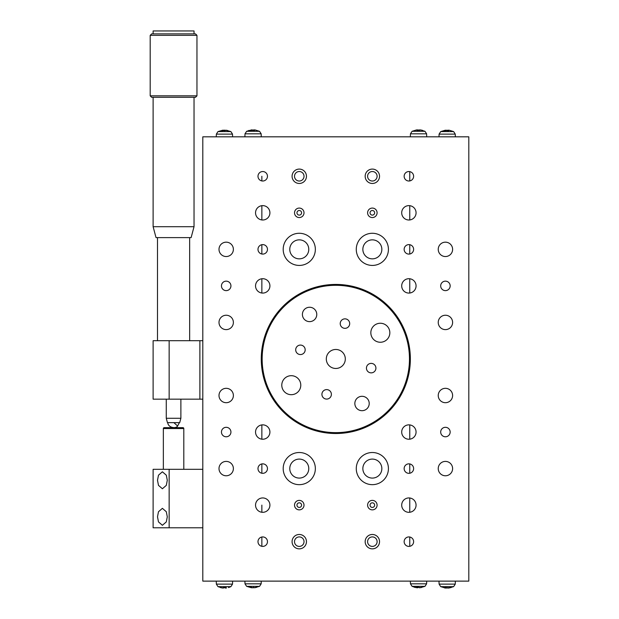 <?xml version="1.0" encoding="UTF-8"?>
<svg xmlns="http://www.w3.org/2000/svg" width="619" height="619" viewBox="0 0 619 619"><rect width="100%" height="100%" fill="white"/><g stroke="black" fill="none" stroke-linecap="round" stroke-linejoin="round"><path stroke-width="0.93" d="M246.633 131.298L245 133.82L261.164 133.82L259.531 131.298L246.633 131.298L251.639 129.897M259.531 131.298L255.105 129.944L249.341 130.493M251.91 130.516L251.871 129.905L251.26 129.928M251.763 129.905L252.397 129.928M253.233 130.369L254.123 129.905M254.293 129.905L255.005 129.944M255.105 129.944L254.548 129.905L254.541 130.516M254.401 129.905L253.744 130.354L253.775 129.928M468.807 136.814L202.808 136.814L202.808 581.125L468.807 581.125L468.807 136.814M426.715 136.814L426.615 133.82L410.451 133.82L410.351 136.814M410.351 358.966A74.543 74.543 0 0 1 335.808 433.509A74.543 74.543 0 0 1 261.272 358.966A74.543 74.543 0 0 1 335.808 284.431A74.543 74.543 0 0 1 410.351 358.966M440.689 285.893A4.735 4.735 0 0 1 445.425 281.15A4.735 4.735 0 0 1 450.16 285.893A4.735 4.735 0 0 1 445.425 290.628A4.735 4.735 0 0 1 440.689 285.893M440.689 432.047A4.735 4.735 0 0 1 445.425 427.311A4.735 4.735 0 0 1 450.16 432.047A4.735 4.735 0 0 1 445.425 436.782A4.735 4.735 0 0 1 440.689 432.047M367.609 212.812A4.735 4.735 0 0 1 372.344 208.077A4.735 4.735 0 0 1 377.087 212.812A4.735 4.735 0 0 1 372.344 217.555A4.735 4.735 0 0 1 367.609 212.812M367.609 505.127A4.735 4.735 0 0 1 372.344 500.384A4.735 4.735 0 0 1 377.087 505.127A4.735 4.735 0 0 1 372.344 509.863A4.735 4.735 0 0 1 367.609 505.127M404.145 249.356A4.735 4.735 0 0 1 408.888 244.613A4.735 4.735 0 0 1 413.624 249.356A4.735 4.735 0 0 1 408.888 254.092A4.735 4.735 0 0 1 404.145 249.356M404.145 468.583A4.735 4.735 0 0 1 408.888 463.848A4.735 4.735 0 0 1 413.624 468.583A4.735 4.735 0 0 1 408.888 473.326A4.735 4.735 0 0 1 404.145 468.583M404.145 541.664A4.735 4.735 0 0 1 408.888 536.928A4.735 4.735 0 0 1 413.624 541.664A4.735 4.735 0 0 1 408.888 546.399A4.735 4.735 0 0 1 404.145 541.664M257.991 176.276A4.735 4.735 0 0 1 262.727 171.54A4.735 4.735 0 0 1 267.47 176.276A4.735 4.735 0 0 1 262.727 181.011A4.735 4.735 0 0 1 257.991 176.276M257.991 541.664A4.735 4.735 0 0 1 262.727 536.928A4.735 4.735 0 0 1 267.47 541.664A4.735 4.735 0 0 1 262.727 546.399A4.735 4.735 0 0 1 257.991 541.664M404.145 176.276A4.735 4.735 0 0 1 408.888 171.54A4.735 4.735 0 0 1 413.624 176.276A4.735 4.735 0 0 1 408.888 181.011A4.735 4.735 0 0 1 404.145 176.276M257.991 468.583A4.735 4.735 0 0 1 262.727 463.848A4.735 4.735 0 0 1 267.47 468.583A4.735 4.735 0 0 1 262.727 473.326A4.735 4.735 0 0 1 257.991 468.583M257.991 249.356A4.735 4.735 0 0 1 262.727 244.613A4.735 4.735 0 0 1 267.47 249.356A4.735 4.735 0 0 1 262.727 254.092A4.735 4.735 0 0 1 257.991 249.356M294.528 505.127A4.735 4.735 0 0 1 299.271 500.384A4.735 4.735 0 0 1 304.006 505.127A4.735 4.735 0 0 1 299.271 509.863A4.735 4.735 0 0 1 294.528 505.127M294.528 212.812A4.735 4.735 0 0 1 299.271 208.077A4.735 4.735 0 0 1 304.006 212.812A4.735 4.735 0 0 1 299.271 217.555A4.735 4.735 0 0 1 294.528 212.812M221.455 432.047A4.735 4.735 0 0 1 226.19 427.311A4.735 4.735 0 0 1 230.933 432.047A4.735 4.735 0 0 1 226.19 436.782A4.735 4.735 0 0 1 221.455 432.047M221.455 285.893A4.735 4.735 0 0 1 226.19 281.15A4.735 4.735 0 0 1 230.933 285.893A4.735 4.735 0 0 1 226.19 290.628A4.735 4.735 0 0 1 221.455 285.893M438.237 322.429A7.188 7.188 0 0 1 445.425 315.241A7.188 7.188 0 0 1 452.613 322.429A7.188 7.188 0 0 1 445.425 329.618A7.188 7.188 0 0 1 438.237 322.429M438.237 395.51A7.188 7.188 0 0 1 445.425 388.322A7.188 7.188 0 0 1 452.613 395.51A7.188 7.188 0 0 1 445.425 402.698A7.188 7.188 0 0 1 438.237 395.51M438.237 249.356A7.188 7.188 0 0 1 445.425 242.168A7.188 7.188 0 0 1 452.613 249.356A7.188 7.188 0 0 1 445.425 256.537A7.188 7.188 0 0 1 438.237 249.356M438.237 468.583A7.188 7.188 0 0 1 445.425 461.403A7.188 7.188 0 0 1 452.613 468.583A7.188 7.188 0 0 1 445.425 475.771A7.188 7.188 0 0 1 438.237 468.583M401.7 212.812A7.188 7.188 0 0 1 408.888 205.624A7.188 7.188 0 0 1 416.069 212.812A7.188 7.188 0 0 1 408.888 220A7.188 7.188 0 0 1 401.7 212.812M401.7 505.127A7.188 7.188 0 0 1 408.888 497.939A7.188 7.188 0 0 1 416.069 505.127A7.188 7.188 0 0 1 408.888 512.315A7.188 7.188 0 0 1 401.7 505.127M365.164 176.276A7.188 7.188 0 0 1 372.344 169.088A7.188 7.188 0 0 1 379.532 176.276A7.188 7.188 0 0 1 372.344 183.464A7.188 7.188 0 0 1 365.164 176.276M365.164 541.664A7.188 7.188 0 0 1 372.344 534.476A7.188 7.188 0 0 1 379.532 541.664A7.188 7.188 0 0 1 372.344 548.852A7.188 7.188 0 0 1 365.164 541.664M292.083 541.664A7.188 7.188 0 0 1 299.271 534.476A7.188 7.188 0 0 1 306.459 541.664A7.188 7.188 0 0 1 299.271 548.852A7.188 7.188 0 0 1 292.083 541.664M292.083 176.276A7.188 7.188 0 0 1 299.271 169.088A7.188 7.188 0 0 1 306.459 176.276A7.188 7.188 0 0 1 299.271 183.464A7.188 7.188 0 0 1 292.083 176.276M255.546 505.127A7.188 7.188 0 0 1 262.727 497.939A7.188 7.188 0 0 1 269.915 505.127A7.188 7.188 0 0 1 262.727 512.315A7.188 7.188 0 0 1 255.546 505.127M255.546 212.812A7.188 7.188 0 0 1 262.727 205.624A7.188 7.188 0 0 1 269.915 212.812A7.188 7.188 0 0 1 262.727 220A7.188 7.188 0 0 1 255.546 212.812M219.002 468.583A7.188 7.188 0 0 1 226.19 461.403A7.188 7.188 0 0 1 233.378 468.583A7.188 7.188 0 0 1 226.19 475.771A7.188 7.188 0 0 1 219.002 468.583M219.002 249.356A7.188 7.188 0 0 1 226.19 242.168A7.188 7.188 0 0 1 233.378 249.356A7.188 7.188 0 0 1 226.19 256.537A7.188 7.188 0 0 1 219.002 249.356M219.002 395.51A7.188 7.188 0 0 1 226.19 388.322A7.188 7.188 0 0 1 233.378 395.51A7.188 7.188 0 0 1 226.19 402.698A7.188 7.188 0 0 1 219.002 395.51M219.002 322.429A7.188 7.188 0 0 1 226.19 315.241A7.188 7.188 0 0 1 233.378 322.429A7.188 7.188 0 0 1 226.19 329.618A7.188 7.188 0 0 1 219.002 322.429M283.192 468.583A16.079 16.079 0 0 1 299.271 452.512A16.079 16.079 0 0 1 315.35 468.583A16.079 16.079 0 0 1 299.271 484.662A16.079 16.079 0 0 1 283.192 468.583M356.273 249.356A16.079 16.079 0 0 1 372.344 233.278A16.079 16.079 0 0 1 388.423 249.356A16.079 16.079 0 0 1 372.344 265.427A16.079 16.079 0 0 1 356.273 249.356M283.192 249.356A16.079 16.079 0 0 1 299.271 233.278A16.079 16.079 0 0 1 315.35 249.356A16.079 16.079 0 0 1 299.271 265.427A16.079 16.079 0 0 1 283.192 249.356M356.273 468.583A16.079 16.079 0 0 1 372.344 452.512A16.079 16.079 0 0 1 388.423 468.583A16.079 16.079 0 0 1 372.344 484.662A16.079 16.079 0 0 1 356.273 468.583M401.7 432.047A7.188 7.188 0 0 1 408.888 424.858A7.188 7.188 0 0 1 416.069 432.047A7.188 7.188 0 0 1 408.888 439.235A7.188 7.188 0 0 1 401.7 432.047M255.546 285.893A7.188 7.188 0 0 1 262.727 278.705A7.188 7.188 0 0 1 269.915 285.893A7.188 7.188 0 0 1 262.727 293.081A7.188 7.188 0 0 1 255.546 285.893M255.546 432.047A7.188 7.188 0 0 1 262.727 424.858A7.188 7.188 0 0 1 269.915 432.047A7.188 7.188 0 0 1 262.727 439.235A7.188 7.188 0 0 1 255.546 432.047M401.7 285.893A7.188 7.188 0 0 1 408.888 278.705A7.188 7.188 0 0 1 416.069 285.893A7.188 7.188 0 0 1 408.888 293.081A7.188 7.188 0 0 1 401.7 285.893M370.038 212.812A2.306 2.306 0 0 0 372.344 215.118A2.306 2.306 0 0 0 374.65 212.812A2.306 2.306 0 0 0 372.344 210.506A2.306 2.306 0 0 0 370.038 212.812M296.965 212.812A2.306 2.306 0 0 0 299.271 215.118A2.306 2.306 0 0 0 301.577 212.812A2.306 2.306 0 0 0 299.271 210.506A2.306 2.306 0 0 0 296.965 212.812M367.593 176.276A4.751 4.751 0 0 0 372.344 181.027A4.751 4.751 0 0 0 377.103 176.276A4.751 4.751 0 0 0 372.344 171.525A4.751 4.751 0 0 0 367.593 176.276M294.512 176.276A4.751 4.751 0 0 0 299.271 181.027A4.751 4.751 0 0 0 304.022 176.276A4.751 4.751 0 0 0 299.271 171.525A4.751 4.751 0 0 0 294.512 176.276M261.852 293.027L261.852 278.759M261.852 439.181L261.852 424.913M409.763 293.027L409.763 278.759M409.763 439.181L409.763 424.913M169.149 527.783L153.117 527.783L153.117 469.318L169.149 469.318L169.149 527.783L202.808 527.783M202.808 469.318L169.149 469.318M426.615 133.82L424.982 131.298L412.084 131.298L416.494 129.944M339.444 284.81L329.61 284.686M329.765 284.678L332.171 284.81M332.171 433.13L329.61 433.254M329.293 433.223L342.005 433.254M341.85 433.261L339.444 433.13M370.038 505.127A2.306 2.306 0 0 0 372.344 507.433A2.306 2.306 0 0 0 374.65 505.127A2.306 2.306 0 0 0 372.344 502.821A2.306 2.306 0 0 0 370.038 505.127M296.965 505.127A2.306 2.306 0 0 0 299.271 507.433A2.306 2.306 0 0 0 301.577 505.127A2.306 2.306 0 0 0 299.271 502.821A2.306 2.306 0 0 0 296.965 505.127M367.593 541.664A4.751 4.751 0 0 0 372.344 546.415A4.751 4.751 0 0 0 377.103 541.664A4.751 4.751 0 0 0 372.344 536.913A4.751 4.751 0 0 0 367.593 541.664M294.512 541.664A4.751 4.751 0 0 0 299.271 546.415A4.751 4.751 0 0 0 304.022 541.664A4.751 4.751 0 0 0 299.271 536.913A4.751 4.751 0 0 0 294.512 541.664M244.907 581.125L245 583.825L261.164 583.825L261.257 581.125M232.612 136.814L232.52 134.114L216.356 134.114L216.263 136.814M455.352 136.814L455.259 134.114L439.095 134.114L439.003 136.814M410.358 581.125L410.451 583.825L426.615 583.825L426.708 581.125M157.505 516.819L158.479 511.735L162.395 508.338L166.31 511.735L167.292 516.819L166.31 521.902L162.395 525.291L158.479 521.902L157.505 516.819M157.505 480.282L158.479 475.191L162.395 471.802L166.31 475.191L167.292 480.282L166.31 485.366L162.395 488.755L158.479 485.366L157.505 480.282M420.572 129.944L422.568 130.369L419.667 129.905L417.307 130.369L417.74 129.92L416.022 130.129L417.013 129.905L417.013 130.516M424.982 131.298L422.274 130.493M416.657 129.944L417.399 129.905M417.585 129.905L418.622 130.369M419.342 129.944L419.922 129.905M409.763 473.241L409.763 463.933M409.763 254.007L409.763 244.698M261.852 219.946L261.852 205.678M409.763 512.261L409.763 497.993M409.763 546.322L409.763 537.006M409.763 180.934L409.763 171.618M409.763 219.946L409.763 205.678M261.852 473.094L261.852 464.08M261.852 537.16L261.852 546.167M261.852 176.276L261.852 180.779M261.852 512.261L261.852 505.127M261.852 253.86L261.852 244.845M321.919 394.342A4.735 4.735 0 0 1 326.654 389.606A4.735 4.735 0 0 1 331.389 394.342A4.735 4.735 0 0 1 326.654 399.085A4.735 4.735 0 0 1 321.919 394.342M369.218 403.495A7.188 7.188 0 0 1 362.03 410.683A7.188 7.188 0 0 1 354.842 403.495A7.188 7.188 0 0 1 362.03 396.307A7.188 7.188 0 0 1 369.218 403.495M349.696 323.598A4.735 4.735 0 0 1 344.961 328.333A4.735 4.735 0 0 1 340.226 323.598A4.735 4.735 0 0 1 344.961 318.855A4.735 4.735 0 0 1 349.696 323.598M366.44 368.119A4.735 4.735 0 0 1 371.183 363.384A4.735 4.735 0 0 1 375.919 368.119A4.735 4.735 0 0 1 371.183 372.862A4.735 4.735 0 0 1 366.44 368.119M302.405 314.444A7.188 7.188 0 0 1 309.585 307.256A7.188 7.188 0 0 1 316.773 314.444A7.188 7.188 0 0 1 309.585 321.632A7.188 7.188 0 0 1 302.405 314.444M305.175 349.82A4.735 4.735 0 0 1 300.432 354.555A4.735 4.735 0 0 1 295.696 349.82A4.735 4.735 0 0 1 300.432 345.077A4.735 4.735 0 0 1 305.175 349.82M216.255 581.125L216.356 584.119L232.52 584.119L232.62 581.125M438.995 581.125L439.095 584.119L455.259 584.119L455.36 581.125M245 583.825L246.633 586.348L259.531 586.348L254.703 587.663M232.52 134.114L230.887 131.592L217.989 131.592L222.739 130.191M455.259 134.114L453.626 131.592L440.728 131.592L445.146 130.253M410.451 583.825L412.084 586.348L424.982 586.348L420.038 587.748M183.804 428.541A0.874 0.874 0 0 0 182.93 427.659L164.221 427.659A0.874 0.874 0 0 0 163.346 428.541L183.804 428.541L183.804 469.318M417.74 129.92L417.779 130.354M419.62 130.516L419.667 129.905M409.469 358.966A73.661 73.661 0 0 0 335.808 285.305A73.661 73.661 0 0 0 262.147 358.966A73.661 73.661 0 0 0 335.808 432.635A73.661 73.661 0 0 0 409.469 358.966M345.309 358.966A9.502 9.502 0 0 1 335.808 368.467A9.502 9.502 0 0 1 326.306 358.966A9.502 9.502 0 0 1 335.808 349.472A9.502 9.502 0 0 1 345.309 358.966M300.78 385.188A9.502 9.502 0 0 1 291.278 394.69A9.502 9.502 0 0 1 281.784 385.188A9.502 9.502 0 0 1 291.278 375.687A9.502 9.502 0 0 1 300.78 385.188M389.838 332.751A9.502 9.502 0 0 1 380.337 342.253A9.502 9.502 0 0 1 370.835 332.751A9.502 9.502 0 0 1 380.337 323.25A9.502 9.502 0 0 1 389.838 332.751M202.808 340.698L153.117 340.698L153.117 399.162L169.149 399.162L169.149 340.698M199.883 340.698L199.883 399.162L202.808 399.162M199.883 399.162L169.149 399.162M216.356 584.119L217.989 586.642L230.887 586.642L228.473 587.57M308.773 468.583A9.502 9.502 0 0 1 299.271 478.085A9.502 9.502 0 0 1 289.769 468.583A9.502 9.502 0 0 1 299.271 459.089A9.502 9.502 0 0 1 308.773 468.583M308.773 249.356A9.502 9.502 0 0 1 299.271 258.85A9.502 9.502 0 0 1 289.769 249.356A9.502 9.502 0 0 1 299.271 239.855A9.502 9.502 0 0 1 308.773 249.356M362.85 468.583A9.502 9.502 0 0 1 372.344 459.089A9.502 9.502 0 0 1 381.846 468.583A9.502 9.502 0 0 1 372.344 478.085A9.502 9.502 0 0 1 362.85 468.583M362.85 249.356A9.502 9.502 0 0 1 372.344 239.855A9.502 9.502 0 0 1 381.846 249.356A9.502 9.502 0 0 1 372.344 258.85A9.502 9.502 0 0 1 362.85 249.356M439.095 584.119L440.728 586.642L453.626 586.642L448.837 588.05M253.767 587.702L252.831 587.741M252.614 587.741L251.693 587.702M251.159 587.702L250.409 587.284L253.333 587.741L256.738 587.284L254.711 587.756M222.987 130.269L224.109 130.199M224.333 130.199L225.27 130.23M227.498 130.416L221.525 130.655L222.569 130.23M453.626 131.592L449.216 130.23L443.436 130.787M445.804 130.199L446.407 130.214M447.15 130.655L448.148 130.199M448.334 130.199L449.069 130.23M449.216 130.23L448.682 130.199L448.682 130.81M448.551 130.199L447.924 130.648L447.947 130.214M414.498 587.284L421.531 587.539M416.494 587.702L417.028 587.725L416.997 587.129M417.129 587.741L417.732 587.292L417.717 587.725M419.937 587.741L419.349 587.725M418.676 587.284L417.608 587.741M417.423 587.741L416.664 587.702M261.558 358.966A74.249 74.249 0 0 0 335.808 433.215A74.249 74.249 0 0 0 410.057 358.966A74.249 74.249 0 0 0 335.808 284.725A74.249 74.249 0 0 0 261.558 358.966M180.88 418.282L179.711 422.645L167.44 422.645L166.271 418.282L180.88 418.282L180.88 399.162M223.389 587.423L223.343 588.035L220.403 587.57L222.399 587.996L217.989 586.642M223.343 588.035L222.716 587.81L224.635 587.57L226.477 587.996M226.291 587.996L225.533 588.035M225.347 588.035L224.24 587.57M223.583 587.996L223.018 588.035M445.162 587.996L444.31 587.81L445.935 587.996L445.046 587.57L447.723 588.035L451.073 587.57L448.357 588.035M449.193 587.934L448.79 587.996M447.529 587.996L446.059 587.81M446.632 588.035L446.5 587.423L446.423 588.035L445.556 587.996M445.564 588.05L445.966 587.586M253.558 587.741L253.465 587.129M251.252 587.129L251.306 587.741M224.666 130.81L224.767 130.199M222.647 130.199L222.577 130.81M448.342 130.655L447.197 130.648M446.028 130.199L446.067 130.81L446.028 130.199M225.981 588.035L225.989 587.423M225.262 587.586L225.293 587.996L225.239 587.586M447.932 588.035L447.862 587.423M445.046 587.57L446.129 587.586M445.432 587.423L445.471 588.035M153.117 226.701L194.033 226.701L191.116 237.611L156.034 237.611L153.117 226.701L153.117 97.307M196.958 95.844L195.496 97.307L151.655 97.307L150.193 95.844L150.193 35.337L196.958 35.337L196.958 95.844L150.193 95.844M196.958 35.337L195.496 33.875L151.655 33.875L150.193 35.337M194.033 33.875L194.033 30.95L153.117 30.95L153.117 33.875M249.921 131.298A14.616 2.522 -107.7 0 0 248.629 130.493M253.364 129.944L253.326 130.354M417.724 129.944L417.763 130.354M418.374 129.944L418.413 130.354M451.468 586.642A14.616 10.84 94.6 0 1 447.978 588.011M447.367 130.23L447.328 130.648M179.363 422.645L177.614 426.034L173.885 422.645M252.931 130.354L254.069 130.354M261.164 133.82L261.272 136.814M245 133.82L244.9 136.814M410.451 133.82L412.084 131.298M163.346 469.318L163.346 428.541M261.164 583.825L259.531 586.348M216.356 134.114L217.989 131.592M439.095 134.114L440.728 131.592M426.615 583.825L424.982 586.348M417.322 130.354L418.452 130.354M232.52 584.119L230.887 586.642M455.259 584.119L453.626 586.642M246.633 586.348L251.438 587.756M230.887 131.592L226.136 130.191M412.084 586.348L415.535 587.539M166.271 418.282L166.271 399.162M189.654 237.611L189.654 340.698M157.497 237.611L157.497 340.698M440.728 586.642L445.518 588.05M256.049 587.292L256.676 587.292M251.399 587.292L250.447 587.292M221.571 130.648L222.469 130.648M227.181 130.648L227.885 130.648M418.398 587.292L417.268 587.292M225.749 587.586L224.627 587.586M451.003 587.586L450.547 587.586M445.997 588.035L446.036 587.586M177.63 426.027C175.757 429.106 167.958 427.536 167.788 422.645M194.033 226.701L194.033 97.307"/></g></svg>
